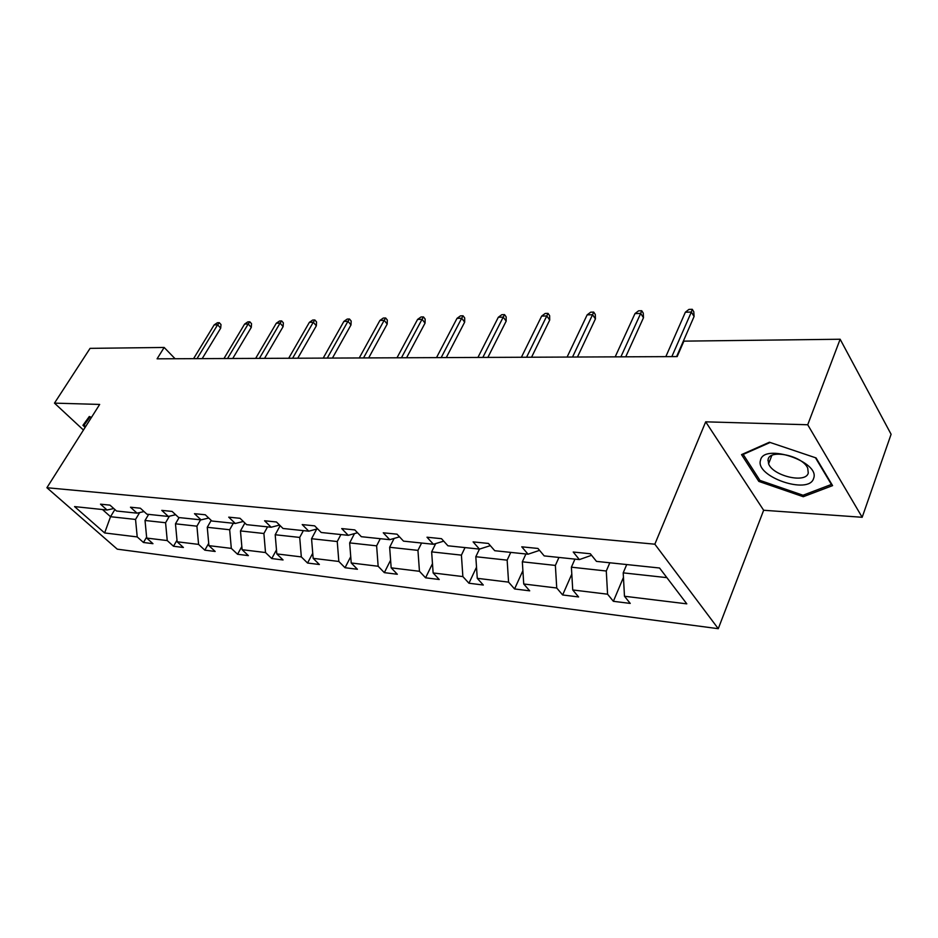 <?xml version="1.0" encoding="UTF-8"?>
<svg xmlns="http://www.w3.org/2000/svg" width="938" height="938" viewBox="0 0 938 938"><rect width="100%" height="100%" fill="white"/><g stroke="black" fill="none" stroke-linecap="round" stroke-linejoin="round"><path stroke-width="1.41" d="M767.905 460.617L769.359 461.836M862.174 517.284L807.724 424.762L705.693 421.83L763.649 510.26L862.174 517.284L891.1 434.271L840.143 339.239L683.896 341.139L677.154 356.592L157.08 358.82L164.162 347.459L90.071 348.361L54.474 403.129L83.447 430.038M763.649 510.26L718.274 628.695L117.273 549.164L46.9 487.725L654.841 544.192L718.274 628.695M807.724 424.762L840.143 339.239M626.713 564.559L623.207 572.86L666.883 577.644M623.207 572.86L624.474 596.251L630.23 603.415L613.37 601.305L623.453 577.386M114.882 509.522L110.532 516.709L135.541 519.441L137.218 536.923L104.634 532.948L74.571 506.602L107.073 510.014L100.518 504.175L109.981 505.136L116.535 511.011L137.042 513.156L130.476 507.212L140.36 508.208L146.926 514.2L168.336 516.451L161.77 510.378L172.088 511.421L178.666 517.53L201.06 519.875L194.483 513.684L205.281 514.774L211.859 521.012L235.297 523.474L228.72 517.155L240.034 518.292L246.6 524.659L271.152 527.238L264.586 520.778L276.452 521.985L283.018 528.481L308.766 531.189L302.212 524.588L314.664 525.855L321.206 532.491L348.244 535.328L341.725 528.586L354.81 529.911L361.318 536.7L389.751 539.69L383.267 532.796L397.032 534.191L403.504 541.132L433.426 544.274L427.001 537.216L441.505 538.693L447.918 545.787L479.459 549.105L473.104 541.883L488.405 543.442L494.736 550.712L528.035 554.206L521.763 546.819L537.943 548.449L544.181 555.894L579.391 559.587L573.224 552.025L590.342 553.76L596.474 561.381L659.555 568.006L686.804 603.849L624.474 596.251M574.947 559.13L571.394 567.185L606.288 571.008L607.578 594.2L613.37 601.305M607.578 594.2L572.731 589.955L578.594 596.955L562.636 594.962L571.805 574.103M525.925 553.983L522.337 561.803L555.378 565.426L556.738 588.009L562.636 594.962M556.738 588.009L523.732 583.987L529.7 590.834L514.563 588.947L522.888 570.679M490.34 545.646L479.459 549.105L475.812 556.715L507.153 560.15L508.572 582.135L514.563 588.947M508.572 582.135L477.266 578.324L483.305 585.031L468.941 583.225L476.516 567.185M435.701 543.583L431.644 551.872L461.414 555.132L462.868 576.577L468.941 583.225M462.868 576.577L433.133 572.954L439.242 579.508L425.582 577.808L432.477 563.668M394.112 538.424L389.645 547.276L417.949 550.371L419.462 571.289L425.582 577.808M419.462 571.289L391.169 567.842L397.337 574.267L384.334 572.637L390.607 560.15M354.494 533.593L349.663 542.891L376.619 545.846L378.155 566.259L384.334 572.637M378.155 566.259L351.222 562.976L357.425 569.272L345.032 567.725L350.73 556.68M316.704 529.055L311.557 538.717L337.246 541.531L338.829 561.463L345.032 567.725M338.829 561.463L313.151 558.345L319.377 564.512L307.547 563.034L312.741 553.244M280.157 525.655L275.197 534.742L299.714 537.427L301.321 556.902L307.547 563.034M301.321 556.902L276.816 553.912L283.053 559.963L271.762 558.556L276.476 549.879M244.9 523.005L240.468 530.931L263.895 533.499L265.513 552.541L271.762 558.556M265.513 552.541L242.11 549.691L248.359 555.624L237.56 554.264L241.828 546.573M211.202 520.391L207.263 527.297L229.669 529.747L231.311 548.378L237.56 554.264M231.311 548.378L208.916 545.646L215.177 551.462L204.836 550.172L208.705 543.348M179.111 517.577L175.476 523.814L196.921 526.171L198.586 544.392L204.836 550.172M198.586 544.392L177.141 541.777L183.402 547.487L173.507 546.256L177.001 540.206M148.65 514.376L145.027 520.484L165.58 522.736L167.245 540.569L173.507 546.256M167.245 540.569L146.703 538.072L152.964 543.677L143.467 542.492L146.621 537.146M137.218 536.923L143.467 542.492M591.573 555.284L579.391 559.587M609.806 562.788L606.288 571.008M571.394 567.185L572.731 589.955M539.538 550.36L528.035 554.206M558.942 557.442L555.378 565.426M522.337 561.803L523.732 583.987M510.753 552.388L507.153 560.15M475.812 556.715L477.266 578.324M443.721 541.144L433.426 544.274M465.025 547.593L461.414 555.132M431.644 551.872L433.133 572.954M399.518 536.853L389.751 539.69M421.584 543.032L417.949 550.371M389.645 547.276L391.169 567.842M357.53 532.749L348.244 535.328M380.265 538.693L376.619 545.846M349.663 542.891L351.222 562.976M317.583 528.821L308.766 531.189M340.904 534.554L337.246 541.531M311.557 538.717L313.151 558.345M279.559 525.057L271.152 527.238M303.373 530.615L299.714 537.427M275.197 534.742L276.816 553.912M243.305 521.469L235.297 523.474M267.553 526.863L263.895 533.499M240.468 530.931L242.11 549.691M208.705 518.022L201.06 519.875M233.316 523.263L229.669 529.747M207.263 527.297L208.916 545.646M175.652 514.728L168.336 516.451M200.556 519.828L196.921 526.171M175.476 523.814L177.141 541.777M144.03 511.562L137.042 513.156M169.403 516.193L165.58 522.736M145.027 520.484L146.703 538.072M113.768 508.525L107.073 510.014M705.693 421.83L654.841 544.192M46.9 487.725L99.674 404.43L54.474 403.129M175.101 358.75L164.162 347.459M139.645 512.57L135.541 519.441M102.477 509.533L110.532 516.709L104.634 532.948M91.49 417.351L89.298 416.519L82.943 425.336L85.135 427.376M741.536 454.613L758.83 481.405L803.28 496.718L832.581 485.626L816.072 457.932L769.43 442.232L741.536 454.613M89.485 416.601L84.045 425.195L90.107 416.835M759.487 479.717L758.83 481.405M803.96 494.877L803.28 496.718M202.186 358.633L220.7 328.148L217.616 324.806L197.015 358.656M214.169 324.9L217.382 322.742L219.293 322.684L217.616 324.806L214.169 324.9L193.568 358.668M219.293 322.684L220.993 324.536L220.7 328.148M232.73 358.504L251.278 327.397L248.195 323.985L227.547 358.515M244.607 324.079L247.843 321.875L249.848 321.816L248.195 323.985L244.607 324.079L223.959 358.539M249.848 321.816L251.548 323.716L251.278 327.397M264.563 358.363L283.124 326.612L280.063 323.129L259.38 358.386M276.311 323.223L279.594 320.984L281.67 320.925L280.063 323.129L276.311 323.223L255.64 358.398M281.67 320.925L283.37 322.86L283.124 326.612M85.604 426.649L84.045 425.195M760.507 460.324C754.809 476.61 809.048 495.311 813.609 478.403C820.598 461.824 763.485 442.619 760.507 460.324M768.093 459.432L768.585 463.818C772.971 475.941 805.742 483.75 808.263 473.08L807.735 468.214C802.834 455.856 769.77 448.692 768.093 459.432M815.45 457.721L831.396 484.454L803.022 495.241L759.932 480.397L743.189 454.426L770.133 442.478M743.459 453.769L743.189 454.426M297.768 358.222L316.341 325.791L313.28 322.238L292.597 358.246M309.376 322.344L312.682 320.046L314.851 319.987L313.28 322.238L309.376 322.344L288.693 358.257M314.851 319.987L316.552 321.957L316.341 325.791M332.439 358.07L351 324.935L347.951 321.3L327.28 358.093M343.871 321.417L347.212 319.072L349.475 319.002L347.951 321.3L343.871 321.417L323.2 358.117M349.475 319.002L351.164 321.019L351 324.935M368.669 357.917L387.195 324.044L384.17 320.327L363.522 357.941M379.902 320.444L383.279 318.052L385.647 317.982L384.17 320.327L379.902 320.444L359.254 357.953M385.647 317.982L387.335 320.046L387.195 324.044M406.576 357.753L425.055 323.118L422.041 319.307L401.452 357.777M417.586 319.424L420.998 316.985L423.472 316.915L422.041 319.307L417.586 319.424L396.985 357.8M423.472 316.915L425.137 319.026L425.055 323.118M446.265 357.589L464.662 322.144L461.684 318.24L441.177 357.613M457.017 318.369L460.452 315.86L463.044 315.789L461.684 318.24L457.017 318.369L436.498 357.624M463.044 315.789L464.697 317.959L464.662 322.144M487.877 357.401L506.168 321.124L503.214 317.126L482.836 357.425M498.324 317.255L501.807 314.699L504.515 314.617L503.214 317.126L498.324 317.255L477.923 357.448M504.515 314.617L506.157 316.833L506.168 321.124M531.553 357.226L549.703 320.046L546.795 315.954L526.558 357.237M541.66 316.094L545.166 313.468L548.015 313.386L546.795 315.954L541.66 316.094L521.399 357.261M548.015 313.386L549.633 315.66L549.703 320.046M577.445 357.026L595.419 318.92L592.558 314.722L572.52 357.05M587.153 314.863L590.694 312.178L593.695 312.096L592.558 314.722L587.153 314.863L567.091 357.073M593.695 312.096L595.278 314.429L595.419 318.92M625.728 356.815L643.48 317.736L640.677 313.433L620.886 356.839M634.991 313.585L638.567 310.83L641.721 310.736L640.677 313.433L634.991 313.585L615.176 356.862M641.721 310.736L643.269 313.128L643.48 317.736M676.603 356.604L694.085 316.493L691.341 312.061L671.843 356.616M685.361 312.225L688.949 309.399L692.279 309.306L691.341 312.061L685.361 312.225L665.828 356.651M692.279 309.306L693.792 311.768L694.085 316.493M771.822 455.458L768.585 463.818"/></g></svg>
